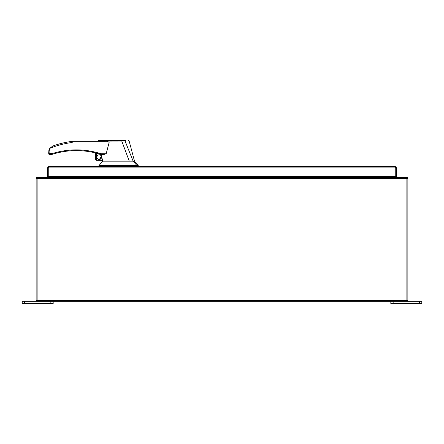 <?xml version="1.0" encoding="UTF-8"?>
<svg xmlns="http://www.w3.org/2000/svg" width="444" height="444" viewBox="0 0 444 444"><rect width="100%" height="100%" fill="white"/><g stroke="black" fill="none" stroke-linecap="round" stroke-linejoin="round"><path stroke-width="0.67" d="M105.261 141.353L72.172 141.353L105.261 141.353C106.854 141.175 108.147 141.547 109.135 142.469L106.177 153.746L103.924 154.49M101.171 154.49L102.453 160.001L96.742 160.001M96.37 153.169L95.194 152.875L95.565 152.964L95.565 159.829L95.194 158.824L95.565 159.829L96.742 160.373L96.742 153.269L96.37 153.169L96.37 160.328L102.503 160.373L102.453 160.001M102.492 160.373L102.686 161.178L129.254 161.178L121.778 141.059L99.7 141.103C97.303 141.325 97.297 141.336 99.678 141.137M109.241 161.178L105.9 161.178M103.263 161.178L102.708 161.178M101.537 156.066L99.267 159.646L101.776 157.098M96.742 153.269L100.771 154.451A0.744 0.744 0 0 0 100.999 154.49L104.262 154.49M99.267 159.457A2.325 2.325 0 0 0 101.276 155.972A2.325 2.325 0 0 0 97.253 155.972A2.325 2.325 0 0 0 99.267 159.457M72.172 141.353L71.939 141.386A91.686 91.686 0 0 1 72.172 141.353A91.686 91.686 0 0 0 71.939 141.386A91.686 91.686 0 0 0 52.83 145.993L49.817 148.313L52.83 145.993A91.686 91.686 0 0 1 72.172 141.353L72.244 142.469C64.524 143.462 57.06 145.416 49.839 148.324L49.839 153.374L49.467 154.49L51.676 154.49L52.858 153.374C68.942 148.585 84.987 148.707 100.999 153.746L100.771 154.451A79.515 79.515 0 0 0 53.075 154.085L52.842 154.157M102.686 161.178L98.968 165.579L136.985 165.579L133.139 161.178L129.254 161.178M121.778 141.059L121.806 140.365L98.773 140.365L121.756 140.365M117.371 140.365L117.777 140.365M133.638 161.178L133.139 161.178L125.019 140.915L121.773 141.037M52.131 154.379L53.075 154.085A79.515 79.515 0 0 1 100.771 154.451A0.744 0.744 0 0 0 100.999 154.49L100.999 153.746L106.177 153.746M95.565 152.964L95.194 152.875L95.194 158.824M48.99 150.028L49.817 148.313L48.723 151.826L48.723 153.746L52.858 153.374L53.075 154.085M48.796 150.91L48.879 150.455M49.839 153.374L48.723 153.746A0.744 0.744 0 0 0 49.467 154.49M136.985 165.579L138.251 165.579L138.251 166.567M98.968 165.579L98.968 166.567M126.057 140.881L125.019 140.915L124.709 140.365L125.63 140.365M121.806 140.365L124.709 140.365M125.857 140.365L118.454 140.365M50.855 303.635L53.175 303.635L53.175 301.321L50.855 301.321L50.855 303.635L24.525 303.635L24.525 301.321L50.855 301.321M24.525 301.321L22.2 301.321L22.2 303.635L24.525 303.635M48.257 173.931L48.257 167.91L48.701 167.46M395.299 167.46L395.743 167.91L395.743 173.931M48.257 167.876L47.364 167.91L48.701 166.567L395.299 166.567L396.636 167.91L396.636 176.629L395.743 176.629L395.743 167.91L395.299 166.567M395.743 167.876L396.636 167.91M48.701 166.567L48.257 167.91L48.257 176.629L48.257 167.91L395.743 167.91L395.743 176.629L47.364 176.629L47.364 167.91M419.475 303.635L421.8 303.635L421.8 301.321L419.475 301.321L419.475 303.635L393.145 303.635L393.145 301.321L419.475 301.321M393.145 301.321L390.825 301.321L390.825 303.635L393.145 303.635M53.258 176.629L53.258 177.411L392.696 177.411A0.977 0.977 0 0 1 391.741 176.629A0.977 0.977 0 0 0 392.696 177.411M391.103 177.411L406.887 177.411A0.977 0.977 0 0 1 407.864 178.388L407.864 300.344A0.977 0.977 0 0 1 406.887 301.321L37.113 301.321L406.887 301.321L406.887 300.344L37.113 300.344L37.113 301.321A0.977 0.977 0 0 1 36.142 300.344L36.142 178.388A0.977 0.977 0 0 1 37.113 177.411L52.903 177.411M406.887 301.321A0.977 0.977 0 0 0 407.864 300.344L406.887 300.344L406.887 177.411L37.113 177.411L37.113 300.344L36.142 300.344A0.977 0.977 0 0 0 37.113 301.321M51.31 177.411A0.977 0.977 0 0 0 52.264 176.629M71.939 141.386A91.686 91.686 0 0 0 52.83 145.993M136.253 165.579L136.253 166.567M135.176 165.579L135.176 166.567M104.323 165.579L104.323 166.567M406.887 177.411A0.977 0.977 0 0 1 407.864 178.388L36.142 178.388A0.977 0.977 0 0 1 37.113 177.411M390.742 177.411L390.742 176.629M97.896 141.353L98.601 140.365M128.383 140.365L129.104 140.915L134.532 161.178L138.251 165.579"/></g></svg>
